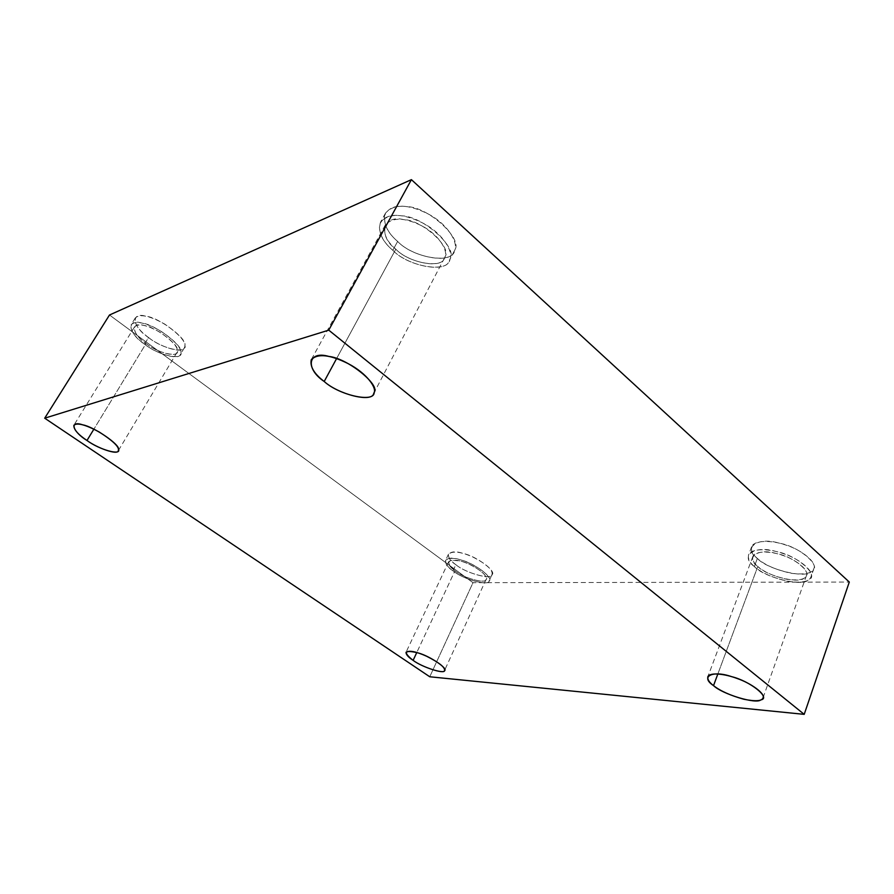<?xml version="1.0" encoding="UTF-8"?>
<svg xmlns="http://www.w3.org/2000/svg" width="894" height="894" viewBox="0 0 894 894"><rect width="100%" height="100%" fill="white"/><g stroke="black" fill="none" stroke-linecap="round" stroke-linejoin="round"><path stroke-width="0.67" stroke-dasharray="4.47 3.35" d="M397.629 241.425C386.811 232.194 382.766 222.785 385.482 213.185C393.807 203.731 407.988 203.955 428.047 213.878C449.179 224.908 459.36 244.654 454.085 251.382C451.057 264.859 412.168 257.059 397.629 241.425L392.812 250.309C407.452 265.887 446.397 273.843 449.347 260.5C454.577 253.862 444.273 234.206 423.063 223.165C402.948 213.208 388.756 212.895 380.498 222.237C377.838 231.736 381.939 241.101 392.812 250.309L397.629 241.425C413.129 258.165 453.839 264.702 454.666 250.007C463.483 239.179 428.081 206.67 406.602 206.603C395.226 204.938 387.84 208.034 384.454 215.923C383.984 225.053 388.376 233.557 397.629 241.425M392.812 250.309C383.515 242.453 379.067 233.993 379.481 224.942C382.811 217.141 390.175 214.102 401.574 215.823C423.052 216.013 458.667 248.454 449.917 259.137C449.179 273.698 408.424 266.993 392.812 250.309M395.807 249.18C409.284 263.618 444.474 269.34 445 256.746C452.398 247.493 421.845 219.756 403.451 219.566C382.598 214.426 377.972 236.385 395.807 249.18C386.487 241.257 382.967 233.222 385.247 225.087C392.388 217.041 404.591 217.309 421.879 225.88C440.116 235.379 448.989 252.276 444.474 257.997C441.915 269.474 408.379 262.59 395.807 249.18L336.591 358.583L395.807 249.18M757.363 558.437C752.77 554.593 750.848 550.715 751.619 546.815C754.346 539.674 772.572 540.334 785.692 545.005C801.426 549.676 817.15 562.482 813.898 568.528C812.367 573.345 804.835 574.931 791.279 573.3C775.97 569.914 764.661 564.963 757.363 558.437L754.357 566.517C761.688 573.009 773.019 577.982 788.352 581.435C801.918 583.134 809.45 581.603 810.959 576.854C814.177 570.886 798.387 558.113 782.63 553.386C769.488 548.681 751.251 547.921 748.546 554.973C747.797 558.828 749.731 562.672 754.357 566.517L757.363 558.437C766.594 569.087 804.924 578.831 811.048 571.814C823.676 567.958 800.543 546.715 779.344 543.194C757.497 536.434 742.344 547.91 757.363 558.437M754.357 566.517C739.282 556.001 754.38 544.725 776.271 551.553C797.493 555.174 820.737 576.351 808.12 580.094C802.019 587 763.632 577.111 754.357 566.517M757.799 566.461C765.789 575.624 798.945 584.117 804.108 578.139C814.881 574.876 794.9 556.738 776.718 553.632C757.967 547.754 744.825 557.375 757.799 566.461C753.843 563.164 752.189 559.867 752.826 556.56C755.151 550.481 770.896 551.162 782.172 555.208C795.727 559.275 809.282 570.26 806.511 575.378C805.226 579.468 798.744 580.776 787.078 579.323C773.858 576.351 764.102 572.059 757.799 566.461L717.86 673.964L757.799 566.461M455.851 564.684C450.453 560.829 448.006 557.308 448.509 554.146C452.576 550.749 460.555 551.654 472.445 556.839C486.403 563.958 492.94 569.813 492.08 574.384C492.639 580.385 465.763 573.311 455.851 564.684L452.979 570.819C462.936 579.413 489.823 586.576 489.241 580.642C490.068 576.116 483.498 570.294 469.518 563.153C457.605 557.957 449.626 557.018 445.581 560.348C445.1 563.477 447.57 566.964 452.979 570.819L455.851 564.684C465.092 572.741 490.918 580.161 491.789 574.887C497.545 571.981 476.524 556.135 463.103 553.431C448.106 548.29 443.301 556.705 455.851 564.684M452.979 570.819C440.396 562.84 445.145 554.548 460.153 559.733C473.585 562.494 494.684 578.295 488.94 581.134C488.113 586.352 462.265 578.843 452.979 570.819M454.968 570.797C462.958 577.714 485.252 584.173 485.923 579.658C490.806 577.2 472.691 563.645 461.17 561.276C447.246 558.772 445.167 561.946 454.968 570.797C450.319 567.478 448.196 564.483 448.609 561.79C452.096 558.929 458.968 559.745 469.205 564.215C481.229 570.361 486.884 575.367 486.168 579.256C486.682 584.363 463.528 578.183 454.968 570.797L416.783 652.508L454.968 570.797M148.538 337.519C138.615 330.232 134.189 323.729 135.251 318.007C139.688 313.638 149.477 315.638 164.597 324.019C180.398 334.993 186.991 342.916 184.376 347.777C182.655 354.169 159.456 346.615 148.538 337.519L144.515 344.123C155.489 353.197 178.711 360.807 180.387 354.493C182.957 349.688 176.319 341.81 160.451 330.847C145.286 322.466 135.497 320.421 131.094 324.723C130.077 330.389 134.558 336.848 144.515 344.123L148.538 337.519C161.87 348.783 188.031 354.594 184.902 345.352C187.449 338.871 158.797 317.269 145.979 316.241C130.111 311.481 132.603 327.249 148.538 337.519M144.515 344.123C128.524 333.853 125.92 318.219 141.8 323.036C154.617 324.12 183.393 345.687 180.879 352.091C184.075 361.265 157.914 355.365 144.515 344.123M146.057 343.531C157.612 353.242 180.186 358.304 177.37 350.381C179.459 344.838 154.774 326.377 143.778 325.427C130.144 321.27 132.267 334.669 146.057 343.531C137.508 337.284 133.664 331.73 134.547 326.869C138.346 323.17 146.761 324.924 159.791 332.132C173.436 341.553 179.146 348.336 176.934 352.482C175.492 357.913 155.5 351.342 146.057 343.531L93.881 429.176L146.057 343.531M109.493 315.001L473.004 582.687L429.757 676.769L473.004 582.687L849.3 582.05L473.004 582.687L109.493 315.001M385.482 213.185L380.498 222.237M454.085 251.382L449.347 260.5M385.247 225.087L311.28 359.656M444.474 257.997L373.726 393.416M751.619 546.815L748.546 554.973M813.898 568.528L810.959 576.854M752.826 556.56L707.813 676.814M806.511 575.378L763.04 697.812M448.509 554.146L445.581 560.348M492.08 574.384L489.241 580.642M448.609 561.79L406.044 652.251M486.168 579.256L444.597 670.377M135.251 318.007L131.094 324.723M184.376 347.777L180.387 354.493M134.547 326.869L73.867 425.253M176.934 352.482L118.231 450.844"/><path stroke-width="1.34" d="M336.591 358.583L324.198 381.481C338.055 394.209 372.25 403.127 373.726 393.416C377.704 388.868 367.211 373.413 348.023 363.556C329.864 354.583 317.616 353.286 311.28 359.656C309.805 366.529 314.107 373.804 324.198 381.481L336.591 358.583M717.86 673.964L713.524 685.62C720.251 690.939 730.342 695.476 743.808 699.242C755.62 701.6 762.034 701.119 763.04 697.812C765.465 693.778 751.061 683.217 737.159 678.501C725.537 673.998 709.691 671.919 707.813 676.814C707.411 679.541 709.322 682.468 713.524 685.62L717.86 673.964M416.783 652.508L413.117 660.364C422.203 667.337 445.558 674.691 444.597 670.377C444.966 667.203 438.954 662.488 426.55 656.218C416.056 651.514 409.217 650.184 406.044 652.251C405.887 654.453 408.234 657.157 413.117 660.364L416.783 652.508M93.881 429.176L86.986 440.485C97.1 447.972 117.405 455.337 118.231 450.844C119.952 447.514 113.605 441.223 99.189 431.981C85.612 424.684 77.175 422.449 73.867 425.265C73.543 429.332 77.923 434.406 86.986 440.485L93.881 429.176M411.408 179.649L328.746 330.143L804.209 714.351L849.3 582.05L411.408 179.649L109.493 315.001L44.7 418.191L109.493 315.001L411.408 179.649L849.3 582.05L804.209 714.351L328.746 330.143L411.408 179.649M429.757 676.769L44.7 418.191L328.746 330.143L44.7 418.191L429.757 676.769L804.209 714.351L429.757 676.769M86.986 440.485C72.503 431.713 68.927 420.102 82.751 424.851C93.635 426.628 119.874 444.564 118.421 449.101C122.042 456.085 99.379 449.783 86.986 440.485M413.117 660.364C402.669 652.05 404.423 649.603 418.37 653C429.936 656.073 449 669.103 444.396 670.701C444.139 674.389 421.61 666.902 413.117 660.364M713.524 685.62C699.846 676.736 712.306 669.897 731.571 676.646C750.044 681.016 771.41 698.203 760.816 699.901C756.045 704.427 722.196 694.09 713.524 685.62M324.198 381.481C305.122 368.842 307.57 350.169 328.947 356.449C347.397 358.226 380.676 385.023 374.128 392.388C374.787 403.239 339.049 395.17 324.198 381.481"/></g></svg>
